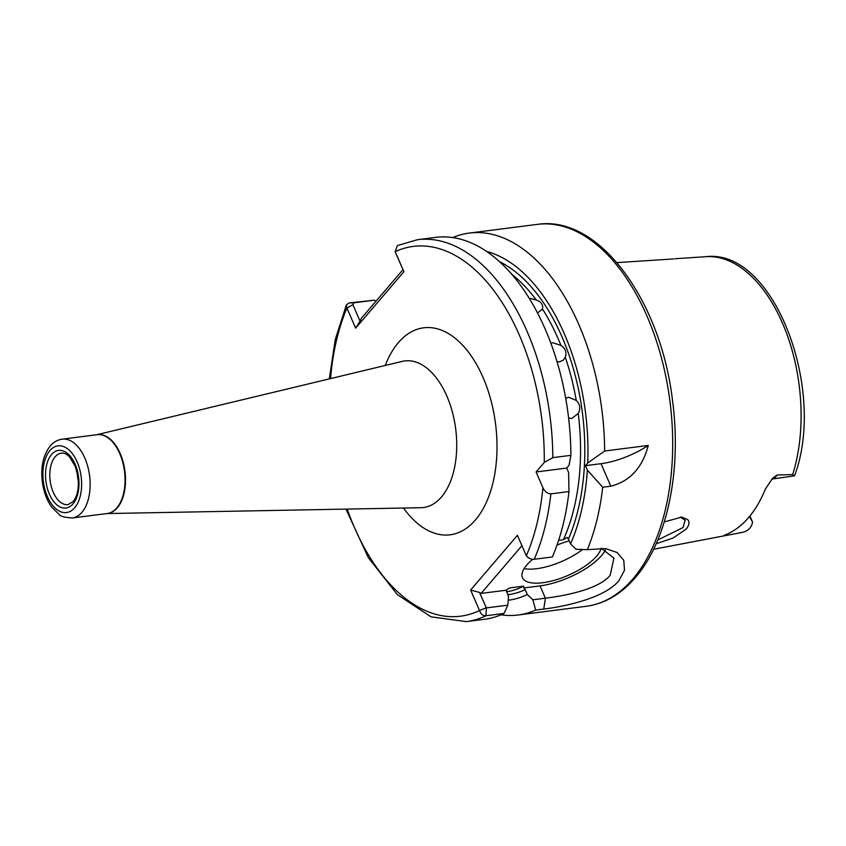 <?xml version="1.0" encoding="UTF-8"?>
<svg xmlns="http://www.w3.org/2000/svg" width="846" height="846" viewBox="0 0 846 846"><rect width="100%" height="100%" fill="white"/><g stroke="black" fill="none" stroke-linecap="round" stroke-linejoin="round"><path stroke-width="1.27" d="M657.776 540.023L683.06 527.523L685.123 520.269L680.364 517.043M664.269 521.908L681.834 517.107L687.83 519.708C689.744 522.225 689.183 525.355 686.138 529.099L673.141 538.003L656.179 543.714M499.595 261.71A171.125 96.962 82.7 0 1 568.427 539.061L567.095 537.411L563.415 539.716A168.068 95.228 -97.3 0 0 578.22 413.493C580.768 408.681 580.113 404.325 576.253 400.412A168.068 95.228 -97.3 0 0 565.276 357.181C566.926 352.37 565.466 348.446 560.919 345.39A168.068 95.228 -97.3 0 0 542.498 309.086C543.344 304.824 541.26 301.789 536.269 300.002A168.068 95.228 -97.3 0 0 512.634 275.013L508.129 270.181M578.22 413.493L571.833 418.432L568.628 418.125M565.72 398.35L568.671 397.282L576.253 400.412M565.276 357.181L563.457 360.047L559.65 361.792L557.049 361.707M550.852 343.169L552.607 342.725L560.919 345.39M537.485 312.925L542.498 309.086L542.212 309.932M529.152 298.141L536.269 300.002M726.629 534.302A17.597 9.972 82.7 0 1 726.534 534.408A17.597 9.972 82.7 0 1 725.265 535.624L723.214 535.92L726.767 534.238A140.648 79.693 -97.3 0 0 748.604 517.593A140.648 79.693 -97.3 0 0 765.323 489.168L772.662 478.159L777.104 475.029A17.597 9.972 82.7 0 1 775.983 476.605A17.597 9.972 82.7 0 1 771.827 479.09L794.51 475.854L792.649 474.595L777.104 475.029M725.265 535.624L741.255 532.589A139.156 78.847 -97.3 0 0 743.444 532.123C748.319 530.632 751.311 527.534 752.422 522.828A17.597 9.972 -97.3 0 0 752.517 521.971L749.45 516.589M532.684 559.291A42.776 16.095 156.5 0 0 526.698 565.086A42.776 16.095 156.5 0 0 522.437 577.67A42.776 16.095 156.5 0 0 555.071 580.092A42.776 16.095 156.5 0 0 596.631 556.139A42.776 16.095 156.5 0 0 601.157 548.271M569.21 540.858A42.776 16.095 156.5 0 0 556.996 545.11M506.394 591.83A168.068 95.228 -97.3 0 0 523.706 586.141L523.864 587.949L540.055 585.876A48.888 18.39 156.5 0 0 601.633 555.505A48.888 18.39 156.5 0 0 605.525 549.837M486.609 251.421A176.613 100.061 82.7 0 1 587.737 462.974L585.421 465.681L587.357 470.133L602.712 487.233A192.518 109.081 82.7 0 1 587.336 549.678L605.556 548.525L617.094 552.501L623.756 560.285L624.507 570.246L618.912 580.694C605.577 597.16 568.216 606.053 543.756 609.067L535.655 610.103L532.853 599.793L545.406 598.185C566.556 595.573 599.201 588.985 610.209 575.238L613.9 558.117L601.231 548.271M535.655 610.103A192.518 109.081 82.7 0 1 518.143 615A192.518 109.081 82.7 0 1 500.98 614.82M558.624 540.33L563.415 539.716M452.737 237.567A192.518 109.081 82.7 0 1 469.308 233.073A192.518 109.081 82.7 0 1 604.647 451.024L587.737 462.974M648.269 445.44C642.4 467.743 629.91 481.332 610.823 486.196L601.03 463.682A48.888 18.39 156.5 0 0 648.269 445.44L604.647 451.024M602.712 487.233L610.823 486.196M587.357 470.133A176.613 100.061 82.7 0 1 570.532 543.925L576.084 549.255L587.336 549.678M568.977 491.547A192.518 109.081 82.7 0 1 552.332 556.975L534.238 559.28C531.182 559.534 528.549 558.371 526.328 555.811A186.406 105.613 -97.3 0 0 542.931 487.708C544.538 491.441 547.193 493.493 550.883 493.863L568.977 491.547L568.628 472.533L566.693 468.071L569.009 465.363L570.902 455.338L552.808 457.654L544.274 462.424L536.089 471.983L542.931 487.708M532.853 599.793L527.301 594.463A176.613 100.061 82.7 0 1 508.256 600.226M527.301 594.463L525.197 589.609A171.125 96.962 82.7 0 1 507.663 594.77M523.706 586.141L509.969 587.896A168.068 95.228 82.7 0 1 508.012 588.858M521.929 545.691L481.11 593.416L506.289 590.201L508.573 596.853L507.801 605.176L504.036 613.435A192.518 109.081 82.7 0 1 484.398 619.304L466.305 621.62A192.518 109.081 82.7 0 0 485.942 615.751C482.939 615.941 480.792 614.196 479.523 610.526L470.619 590.043L517.424 535.328L526.328 555.811M570.902 455.338A192.518 109.081 82.7 0 0 435.574 237.388L417.469 239.704L397.303 245.615L395.188 251.653L403.912 271.703L355.637 328.142L346.913 308.081L346.416 304.75L349.144 302.963L374.535 300.161L353.702 302.826L352.888 304.697L360.047 321.163L361.443 318.191L402.897 269.737M375.814 301.388L374.535 300.161M504.036 613.435L485.942 615.751L486.355 607.914L507.801 605.176M568.427 539.061L570.532 543.925M506.289 590.201L509.07 588.213M523.864 587.949L525.197 589.609M749.926 516.007L752.517 521.971M616.946 262.609L673.479 258.95M481.11 593.416L479.502 592.412L486.355 607.914M403.912 271.703L396.044 253.937M524.097 568.607A42.776 16.095 156.5 0 0 582.556 549.498M566.693 468.071L536.089 471.983M601.03 463.682L585.421 465.681M352.888 304.697L346.913 308.081A186.406 105.613 -97.3 0 0 330.532 378.596M544.274 462.424A186.406 105.613 -97.3 0 0 395.188 251.653L396.065 254.012M360.047 321.163L355.637 328.142M347.22 509.081A186.406 105.613 -97.3 0 0 479.523 610.526L486.196 607.809M470.619 590.043L479.502 592.412M78.392 481.564A25.972 14.72 82.7 0 1 77.282 472.861M72.978 503.878A29.028 16.444 82.7 0 1 49.417 494.212A29.028 16.444 82.7 0 1 51.532 454.545A29.028 16.444 82.7 0 1 75.093 464.2A29.028 16.444 82.7 0 1 72.978 503.878M55.159 456.819A25.972 14.72 -97.3 0 0 51.342 486.757A25.972 14.72 -97.3 0 0 68.05 504.65L73.158 501.572C77.494 496.137 79.112 487.909 78.001 476.89L75.389 466.569L69.446 456.766C66.453 453.911 63.799 452.695 61.462 453.128A25.972 14.72 -97.3 0 0 55.159 456.819M543.756 609.067L545.406 598.185L540.055 585.876M385.268 365.451A104.333 59.114 82.7 0 1 398.35 342.651A104.333 59.114 82.7 0 1 483.024 377.379A104.333 59.114 82.7 0 1 475.441 519.952A104.333 59.114 82.7 0 1 403.5 508.034M106.744 513.564L420.948 507.706A73.898 41.877 -97.3 0 0 441.453 497.004A73.898 41.877 -97.3 0 0 451.722 409.686A73.898 41.877 -97.3 0 0 402.231 361.379L96.666 434.759M96.793 434.738A39.751 22.525 82.7 0 1 122.966 461.356A39.751 22.525 82.7 0 1 117.298 507.822A39.751 22.525 82.7 0 1 106.871 513.554M72.291 517.974L107.209 513.511A39.72 22.504 -97.3 0 0 116.843 507.854A39.72 22.504 -97.3 0 0 122.691 462.075A39.72 22.504 -97.3 0 0 97.131 434.696L62.213 439.169A39.72 22.504 82.7 0 1 87.773 466.537A39.72 22.504 82.7 0 1 81.925 512.327A39.72 22.504 82.7 0 1 72.291 517.974C64.497 517.424 60.172 516.293 59.294 514.601L51.733 507.135C46.763 500.134 43.622 491.674 42.3 481.776C40.576 466.992 43.209 455.074 50.189 446.032C53.488 442.151 57.496 439.857 62.213 439.169M49.84 450.643A33.618 19.046 -97.3 0 0 47.397 496.581A33.618 19.046 -97.3 0 0 74.67 507.769A33.618 19.046 -97.3 0 0 77.113 461.831A33.618 19.046 -97.3 0 0 49.84 450.643M537.358 224.38C598.556 214.715 660.916 300.034 672.591 401.078C681.813 470.471 667.314 541.017 635.283 577.691C621.133 594.178 604.774 603.716 586.193 606.296A192.518 109.081 -97.3 0 0 632.903 578.907A192.518 109.081 -97.3 0 0 661.212 357.044A192.518 109.081 -97.3 0 0 537.358 224.38L469.308 233.073M792.649 474.595A139.156 78.847 -97.3 0 0 784.866 328.893A139.156 78.847 -97.3 0 0 705.976 256.687C774.09 248.322 826.912 390.366 794.51 475.854M550.883 493.863A192.518 109.081 82.7 0 1 534.238 559.28M417.469 239.704A192.518 109.081 82.7 0 1 552.808 457.654M353.702 302.826L349.144 302.963M741.255 532.589L653.598 549.265M586.193 606.296L518.143 615M346.416 304.75L335.249 339.606L329.316 378.881M345.972 509.102L368.306 557.63L397.419 594.675L431.016 616.84L466.305 621.62M705.976 256.687L674.822 258.76"/></g></svg>
